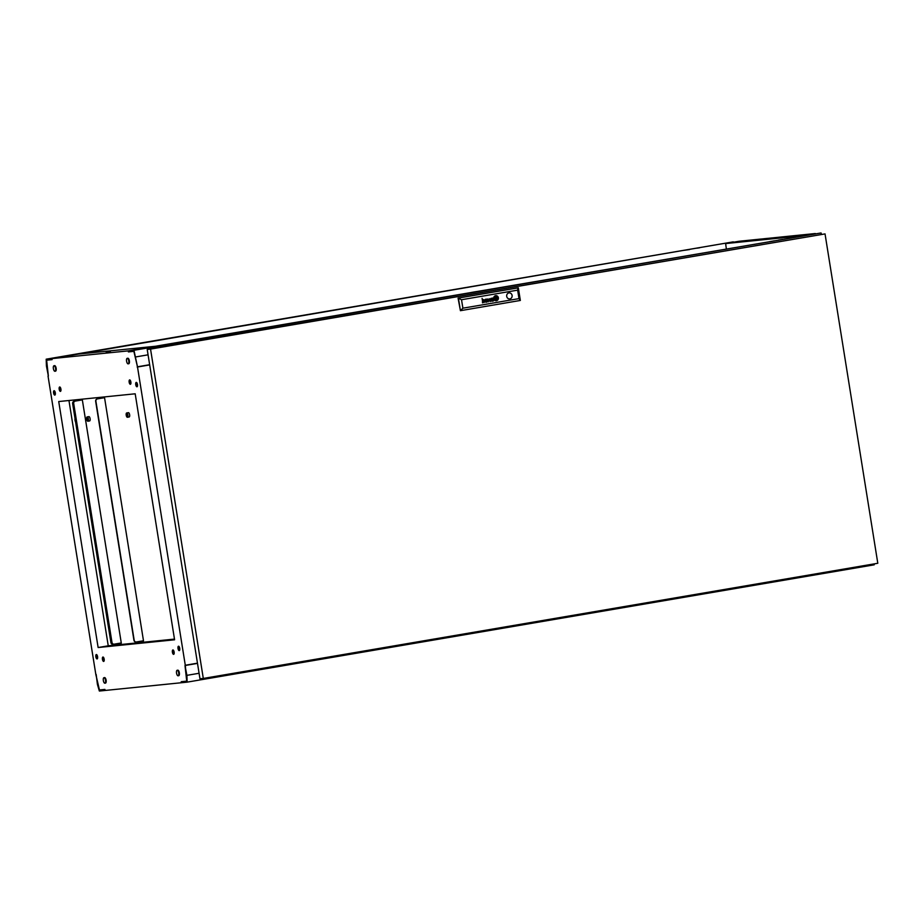 <?xml version="1.0" encoding="UTF-8"?>
<svg xmlns="http://www.w3.org/2000/svg" width="924" height="924" viewBox="0 0 924 924"><rect width="100%" height="100%" fill="white"/><g stroke="black" fill="none" stroke-linecap="round" stroke-linejoin="round"><path stroke-width="1.39" d="M178.725 672.926A2.795 1.086 80.3 0 1 178.113 675.791A2.795 1.086 80.3 0 1 176.553 673.146A2.795 1.086 80.3 0 1 177.165 670.281A2.795 1.086 80.3 0 1 178.725 672.926M178.113 675.791L178.725 675.687A2.795 1.086 -99.7 0 0 179.337 672.822A2.795 1.086 -99.7 0 0 177.778 670.177L177.165 670.281M105.509 680.341A2.795 1.086 80.3 0 1 104.897 683.206A2.795 1.086 80.3 0 1 103.349 680.561A2.795 1.086 80.3 0 1 103.962 677.696A2.795 1.086 80.3 0 1 105.509 680.341M104.897 683.206L105.509 683.102A2.795 1.086 -99.7 0 0 106.121 680.237A2.795 1.086 -99.7 0 0 104.574 677.592L103.962 677.696M126.588 361.203A2.795 1.086 -99.7 0 0 128.147 363.848A2.795 1.086 -99.7 0 0 128.759 360.984A2.795 1.086 -99.7 0 0 127.2 358.339A2.795 1.086 -99.7 0 0 126.588 361.203M128.147 363.848L128.759 363.744A2.795 1.086 -99.7 0 0 129.372 360.88A2.795 1.086 -99.7 0 0 127.812 358.235L127.2 358.339M53.384 368.618A2.795 1.086 -99.7 0 0 54.932 371.263A2.795 1.086 -99.7 0 0 55.544 368.399A2.795 1.086 -99.7 0 0 53.996 365.754A2.795 1.086 -99.7 0 0 53.384 368.618M54.932 371.263L55.544 371.159A2.795 1.086 -99.7 0 0 56.156 368.295A2.795 1.086 -99.7 0 0 54.608 365.65L53.996 365.754M179.591 650.311A2.229 0.866 80.3 0 1 178.771 648.371A2.229 0.866 80.3 0 1 178.921 646.384M178.009 648.498A2.229 0.866 80.3 0 1 178.494 646.222A2.229 0.866 80.3 0 1 179.73 648.325A2.229 0.866 80.3 0 1 179.244 650.611A2.229 0.866 80.3 0 1 178.009 648.498M137.329 386.486A2.229 0.866 80.3 0 1 136.509 384.546A2.229 0.866 80.3 0 1 136.66 382.559M135.747 384.673A2.229 0.866 80.3 0 1 136.232 382.397A2.229 0.866 80.3 0 1 137.48 384.499A2.229 0.866 80.3 0 1 136.983 386.786A2.229 0.866 80.3 0 1 135.747 384.673M55.174 394.814A2.229 0.866 80.3 0 1 54.354 392.873A2.229 0.866 80.3 0 1 54.504 390.887M53.592 393A2.229 0.866 80.3 0 1 54.077 390.713A2.229 0.866 80.3 0 1 55.313 392.827A2.229 0.866 80.3 0 1 54.828 395.102A2.229 0.866 80.3 0 1 53.592 393M97.424 658.639A2.229 0.866 80.3 0 1 96.616 656.687A2.229 0.866 80.3 0 1 96.754 654.712M95.853 656.825A2.229 0.866 80.3 0 1 96.339 654.539A2.229 0.866 80.3 0 1 97.574 656.652A2.229 0.866 80.3 0 1 97.089 658.928A2.229 0.866 80.3 0 1 95.853 656.825M174.058 653.88A2.229 0.866 80.3 0 1 173.365 652.067A2.229 0.866 80.3 0 1 173.435 650.242M172.407 652.229A2.229 0.866 80.3 0 1 172.892 649.953A2.229 0.866 80.3 0 1 174.128 652.055A2.229 0.866 80.3 0 1 173.643 654.342A2.229 0.866 80.3 0 1 172.407 652.229M104.1 660.972A2.229 0.866 80.3 0 1 103.407 659.159A2.229 0.866 80.3 0 1 103.476 657.322M102.449 659.32A2.229 0.866 80.3 0 1 102.934 657.033A2.229 0.866 80.3 0 1 104.169 659.147A2.229 0.866 80.3 0 1 103.684 661.422A2.229 0.866 80.3 0 1 102.449 659.32M130.804 383.841A2.229 0.866 80.3 0 1 130.111 382.028A2.229 0.866 80.3 0 1 130.18 380.191M129.152 382.19A2.229 0.866 80.3 0 1 129.637 379.903A2.229 0.866 80.3 0 1 130.873 382.005A2.229 0.866 80.3 0 1 130.388 384.292A2.229 0.866 80.3 0 1 129.152 382.19M60.845 390.921A2.229 0.866 80.3 0 1 60.152 389.108A2.229 0.866 80.3 0 1 60.222 387.283M59.194 389.27A2.229 0.866 80.3 0 1 59.679 386.983A2.229 0.866 80.3 0 1 60.915 389.096A2.229 0.866 80.3 0 1 60.43 391.383A2.229 0.866 80.3 0 1 59.194 389.27M48.036 376.068L95.807 674.324L99.457 689.974L104.92 689.419L105.093 690.459L99.353 691.036L97.424 684.418L96.165 674.474M133.911 351.282L128.401 351.905L133.876 351.351L137.514 367.001L185.285 665.257L186.694 681.138L181.22 681.693L181.393 682.732L105.093 690.459M128.401 351.905L128.24 350.877L51.94 358.604L78.655 354.042L154.955 346.315L128.24 350.877M48.36 376.033L46.627 360.187L52.102 359.632L51.94 358.604M58.732 401.547L135.193 393.797L174.59 639.789L98.129 647.528L58.732 401.547M52.091 359.575L46.627 360.187M138.115 366.689L149.688 364.899L137.514 367.001M185.32 665.465L197.493 663.386L184.996 665.499L186.902 675.352L187.122 682.143L181.393 682.732M68.954 400.508L108.247 645.807L98.129 647.528M131.439 351.397L129.36 351.744M197.459 663.178L185.285 665.257M106.202 352.056L110.476 351.328L106.202 352.056M108.247 645.807L174.486 639.096M137.191 367.036L138.15 366.874M726.345 248.752L725.721 244.398M725.802 244.386L725.675 243.555L801.974 235.828L815.338 233.541L739.038 241.268L725.675 243.555M511.388 285.678L515.373 285.019L511.388 285.678M435.042 298.718L439.027 298.059L435.042 298.718M778.586 240.055L782.57 239.397L778.586 240.055M167.833 344.34L171.818 343.682L167.833 344.34M137.48 366.793L133.865 351.143L128.448 351.697L128.321 350.866L133.968 350.288L137.48 366.793L149.653 364.714M133.968 350.288L821.066 232.963L128.321 350.866M476.726 291.534L471.69 292.388L476.749 291.661M769.346 241.695L774.381 240.829L769.346 241.695M180.896 342.053L175.86 342.908L180.919 342.169M148.071 354.828L135.897 356.907M821.066 232.963L821.459 234.292M95.842 674.532L99.457 690.182L104.874 689.627L105.013 690.459M102.495 689.662L99.457 690.182M353.164 306.872L356.052 306.456L353.164 306.872M429.51 293.844L432.397 293.428L429.51 293.844M85.955 352.506L88.843 352.09L85.955 352.506M696.708 248.21L699.595 247.794L696.708 248.21M46.2 359.182L733.298 241.857L51.848 358.604L51.987 359.436L46.57 359.99L48.325 375.825L46.419 365.973L46.2 359.182L51.848 358.604M390.54 300.612L395.576 299.757L390.54 300.612M97.921 350.45L92.885 351.316L97.944 350.577M689.593 249.422L684.557 250.277L689.616 249.549M874.196 563.883L874.22 564.818L187.122 682.143M199.087 673.273L186.902 675.352M181.474 682.721L181.335 681.889L186.752 681.334L184.996 665.499M184.373 681.369L181.335 681.889M75.375 420.743A1.559 0.601 80.3 0 1 75.294 420.362A1.559 0.601 80.3 0 1 75.26 419.97M75.572 421.922A2.183 0.843 80.3 0 1 75.052 420.385A2.183 0.843 80.3 0 1 75.063 418.791M81.404 399.249L81.52 400.011L74.22 401.235A2.102 1.94 84.2 0 0 72.638 403.638L110.915 642.573A2.102 1.94 84.2 0 0 113.155 644.317L113.155 644.317M120.466 643.104L120.698 644.536M81.982 399.191L82.097 399.907L81.982 399.191M121.032 643.012L121.275 644.478L121.032 643.012M81.52 400.011L74.463 401.212A2.102 1.94 84.2 0 0 72.88 403.615L111.157 642.55A2.102 1.94 84.2 0 0 113.398 644.294L113.906 644.213M86.937 419.138A1.559 0.601 80.3 0 1 87.272 417.544A1.559 0.601 80.3 0 1 88.138 419.022A1.559 0.601 80.3 0 1 87.803 420.616A1.559 0.601 80.3 0 1 86.937 419.138M88.381 418.988A2.183 0.843 80.3 0 1 87.907 421.228A2.183 0.843 80.3 0 1 86.694 419.161A2.183 0.843 80.3 0 1 87.168 416.92A2.183 0.843 80.3 0 1 88.381 418.988M87.907 421.228L89.616 420.94A2.183 0.843 -99.7 0 0 90.102 418.699A2.183 0.843 -99.7 0 0 88.889 416.632L87.168 416.92M82.34 399.884L75.283 401.085A2.102 1.94 84.2 0 0 73.701 403.488L111.977 642.423A2.102 1.94 84.2 0 0 114.218 644.167L121.275 642.965L82.34 399.884L75.283 401.085M113.975 644.201L113.975 644.201A2.102 1.94 -95.8 0 1 111.735 642.446L73.458 403.511A2.102 1.94 -95.8 0 1 75.04 401.108M126.461 415.176A1.559 0.601 80.3 0 1 126.807 413.582A1.559 0.601 80.3 0 1 127.674 415.049A1.559 0.601 80.3 0 1 127.327 416.643A1.559 0.601 80.3 0 1 126.461 415.176M127.916 415.026A2.183 0.843 80.3 0 1 127.431 417.267A2.183 0.843 80.3 0 1 126.218 415.199A2.183 0.843 80.3 0 1 126.704 412.959A2.183 0.843 80.3 0 1 127.916 415.026M127.431 417.267L129.152 416.978A2.183 0.843 -99.7 0 0 129.626 414.737A2.183 0.843 -99.7 0 0 128.413 412.67L126.704 412.959M104.551 397.678L143.486 640.759L136.417 641.961A2.102 1.94 -95.8 0 1 134.176 640.216L95.911 401.282A2.102 1.94 -95.8 0 1 97.482 398.879L104.551 397.678L104.181 396.939M143.474 642.238L143.243 640.794M136.856 385.758L137.526 385.689M136.844 385.724L137.537 385.654M136.175 641.984L136.175 641.984A2.102 1.94 -95.8 0 1 133.934 640.24L95.657 401.305A2.102 1.94 -95.8 0 1 97.239 398.902L104.296 397.701M492.238 301.212L492.249 301.212A1.663 1.536 84.2 0 0 492.492 301.155L492.469 300.877A0.681 0.624 -95.8 0 1 492.099 300.877L491.753 300.369A0.728 0.67 -95.8 0 1 491.764 300.208L491.787 300.104A0.681 0.635 -95.8 0 1 491.88 299.965L491.972 299.873A1.848 1.698 -95.8 0 1 492.065 299.803A0.774 0.716 -95.8 0 1 492.169 299.746A5.255 4.839 -95.8 0 1 492.273 299.711L492.238 299.445A3.823 3.523 84.2 0 0 491.961 299.549A1.432 1.317 84.2 0 0 491.591 299.815A0.797 0.739 84.2 0 0 492.249 301.212A1.663 1.536 84.2 0 0 492.515 301.155L492.446 300.889M492.342 300.901A0.681 0.624 -95.8 0 1 492.342 300.912A0.681 0.624 -95.8 0 1 492.088 300.877L491.741 300.381A0.728 0.67 -95.8 0 1 491.741 300.208L491.776 300.104A0.681 0.635 -95.8 0 1 491.857 299.965L491.949 299.873A1.848 1.698 -95.8 0 1 492.053 299.803A0.774 0.716 -95.8 0 1 492.157 299.746A5.255 4.839 -95.8 0 1 492.261 299.711L492.226 299.457M485.943 301.998L485.966 301.998A0.797 0.728 -95.8 0 1 485.793 301.998L485.377 301.582A0.739 0.681 -95.8 0 1 485.354 301.386L485.504 301.028A0.797 0.739 -95.8 0 1 485.654 300.912A1.513 1.398 -95.8 0 1 485.885 300.797L485.839 300.543A4.759 4.377 84.2 0 0 485.539 300.658A1.109 1.016 84.2 0 0 485.943 302.287A1.906 1.756 84.2 0 0 486.116 302.252L486.07 301.975A0.797 0.728 -95.8 0 1 485.816 301.998L485.366 301.582A0.739 0.681 -95.8 0 1 485.343 301.386L485.493 301.028A0.797 0.739 -95.8 0 1 485.631 300.912A1.513 1.398 -95.8 0 1 485.862 300.797L485.828 300.543M486.936 302.067L487.029 301.755A1.363 1.259 -95.8 0 1 487.017 301.663L486.763 300.023A1.467 1.351 84.2 0 0 486.729 299.873A22.234 20.478 84.2 0 0 486.694 299.711L486.671 299.619A3.569 3.28 84.2 0 0 486.625 299.526L486.578 299.445A0.993 0.912 84.2 0 0 486.498 299.353L486.405 299.284A0.924 0.855 84.2 0 0 486.163 299.203A3.222 2.968 84.2 0 0 486.07 299.191A0.797 0.728 84.2 0 0 485.966 299.191A8.154 7.519 84.2 0 0 485.874 299.191A0.97 0.901 84.2 0 0 485.735 299.214A2.449 2.264 84.2 0 0 485.527 299.272A1.178 1.086 84.2 0 0 484.904 300.381L485.227 300.323A1.051 0.959 -95.8 0 1 485.216 299.988L485.539 299.572A1.259 1.167 -95.8 0 1 486.036 299.492L486.359 299.734A0.878 0.808 -95.8 0 1 486.417 299.907A1.964 1.802 -95.8 0 1 486.451 300.069L486.29 300.658A4.262 3.915 -95.8 0 1 486.532 300.589L486.613 301.108A1.236 1.132 -95.8 0 1 486.625 301.397L486.486 301.721A0.912 0.843 -95.8 0 1 486.243 301.905L486.278 302.183A1.063 0.982 84.2 0 0 486.717 301.767L486.983 302.056M495.807 299.561L495.83 299.549A2.298 2.114 84.2 0 0 496.165 299.457L496.107 299.145A21.356 19.67 -95.8 0 1 495.853 299.226A2.137 1.975 -95.8 0 1 495.68 299.272L495.53 299.145A1.964 1.802 -95.8 0 1 495.426 298.96A3.28 3.015 -95.8 0 1 495.287 298.602A23.839 21.957 -95.8 0 1 495.16 298.209A4.158 3.835 -95.8 0 1 495.056 297.851A1.929 1.779 -95.8 0 1 495.033 297.759L495.079 297.667A0.832 0.774 -95.8 0 1 495.241 297.54A4.412 4.066 -95.8 0 1 495.818 297.285L495.761 296.985A2.31 2.125 84.2 0 0 495.507 297.112A14.876 13.698 84.2 0 0 495.252 297.274A1.709 1.582 84.2 0 0 494.952 297.528A1.028 0.947 84.2 0 0 494.814 297.701L494.779 297.967A3.315 3.049 84.2 0 0 494.837 298.186A2.206 2.033 84.2 0 0 494.906 298.383A6.087 5.602 84.2 0 0 495.091 298.787A2.726 2.506 84.2 0 0 495.356 299.237A1.34 1.236 84.2 0 0 495.564 299.457L495.841 299.561A2.298 2.114 84.2 0 0 496.142 299.457L496.096 299.145M495.611 299.261L495.518 299.157A1.964 1.802 -95.8 0 1 495.414 298.972A3.28 3.015 -95.8 0 1 495.264 298.602A23.839 21.957 -95.8 0 1 495.137 298.209A4.158 3.835 -95.8 0 1 495.033 297.851A1.929 1.779 -95.8 0 1 495.021 297.759L495.068 297.667A0.832 0.774 -95.8 0 1 495.229 297.54A4.412 4.066 -95.8 0 1 495.795 297.285L495.749 296.985M496.072 300.138A1.201 1.109 84.2 0 0 496.246 300.104L496.211 299.78A1.767 1.629 -95.8 0 1 496.015 299.838A0.705 0.647 -95.8 0 1 495.957 299.85L495.945 299.85A0.705 0.647 -95.8 0 1 495.541 299.734A2.125 1.964 -95.8 0 1 494.814 298.891A4.274 3.939 -95.8 0 1 494.606 298.44A1.86 1.721 -95.8 0 1 494.513 298.14L494.502 298.025A1.051 0.959 -95.8 0 1 494.79 297.332A4.008 3.696 -95.8 0 1 495.137 296.997A1.964 1.813 -95.8 0 1 495.403 296.812A6.93 6.376 -95.8 0 1 495.714 296.65L495.657 296.315A2.587 2.379 84.2 0 0 494.328 297.574A1.12 1.04 84.2 0 0 494.34 298.602A2.957 2.726 84.2 0 0 495.114 299.769A1.975 1.825 84.2 0 0 495.553 300.046A1.201 1.109 84.2 0 0 496.269 300.104L496.2 299.792M495.945 299.85L495.957 299.85A0.705 0.647 -95.8 0 1 495.518 299.734A2.125 1.964 -95.8 0 1 494.79 298.891A4.274 3.939 -95.8 0 1 494.583 298.44A1.86 1.721 -95.8 0 1 494.502 298.14L494.49 298.025A1.051 0.959 -95.8 0 1 494.779 297.332A4.008 3.696 -95.8 0 1 495.125 296.997A1.964 1.813 -95.8 0 1 495.391 296.812A6.93 6.376 -95.8 0 1 495.691 296.65L495.645 296.315M496.176 300.427L496.2 300.427A1.836 1.686 -95.8 0 1 495.276 300.254A2.553 2.345 -95.8 0 1 494.005 298.521A1.802 1.652 -95.8 0 1 494.074 297.482A2.414 2.229 -95.8 0 1 495.611 295.992L495.553 295.68A2.553 2.356 84.2 0 0 496.361 300.716L496.315 300.416A1.836 1.686 -95.8 0 1 495.299 300.254A2.553 2.345 -95.8 0 1 493.993 298.521A1.802 1.652 -95.8 0 1 494.051 297.482A2.414 2.229 -95.8 0 1 495.587 295.992L495.541 295.68M508.87 292.908A3.049 2.807 84.2 0 0 509.655 298.937A3.049 2.807 84.2 0 0 512.127 295.53A3.049 2.807 84.2 0 0 508.87 292.908M509.644 298.949A3.049 2.807 84.2 0 0 512.104 295.541A3.049 2.807 84.2 0 0 509.032 292.885M203.303 678.447L877.8 563.27L825.04 233.911L150.543 349.087L203.303 678.447L199.965 678.782L147.205 349.422L150.543 349.087M147.205 349.422L825.04 233.911M517.636 290.148L517.994 287.872L458.073 298.106L460.418 310.683L458.396 298.071L518.329 287.838L520.351 300.45L460.418 310.683L462.889 308.189L518.999 298.614L517.636 290.148L461.526 299.734L462.889 308.189M492.677 301.085A1.063 0.982 84.2 0 0 493.023 300.785A1.779 1.64 84.2 0 0 493.116 300.67A1.213 1.109 84.2 0 0 493.139 300.831L493.578 300.854A0.647 0.601 -95.8 0 1 493.555 300.843L493.439 300.716A0.751 0.693 -95.8 0 1 493.416 300.6L493.15 298.879A2.264 2.079 84.2 0 0 493.081 298.591A0.785 0.728 84.2 0 0 492.954 298.337L492.711 298.152A1.074 0.993 84.2 0 0 491.626 298.348A0.855 0.785 84.2 0 0 491.302 299.284L491.614 299.226A1.525 1.398 -95.8 0 1 491.603 299.087A0.832 0.762 -95.8 0 1 491.614 298.926L491.776 298.579A0.751 0.693 -95.8 0 1 492.03 298.44A1.548 1.421 -95.8 0 1 492.307 298.394L492.758 298.671A0.866 0.797 -95.8 0 1 492.815 298.833A5.047 4.655 -95.8 0 1 492.839 298.983L493.012 300.023A1.79 1.64 -95.8 0 1 493.023 300.161A0.82 0.751 -95.8 0 1 493.023 300.3L492.896 300.6A0.785 0.728 -95.8 0 1 492.631 300.82L492.677 301.097A1.063 0.982 84.2 0 0 493.035 300.785A1.779 1.64 84.2 0 0 493.093 300.681L493.116 300.67M493.358 300.97L493.578 300.854A0.647 0.601 -95.8 0 1 493.532 300.843L493.428 300.716A0.751 0.693 -95.8 0 1 493.393 300.6L493.127 298.891A2.264 2.079 84.2 0 0 493.07 298.602A0.785 0.728 84.2 0 0 492.942 298.337L492.7 298.152A1.074 0.993 84.2 0 0 492.249 298.106M488.484 301.339L487.11 299.041L488.38 301.825L489.039 299.18L490.401 301.478L490.771 298.417L490.194 301.051L489.142 298.695L488.496 301.339L487.456 298.983M486.971 302.056L487.017 301.755A1.363 1.259 -95.8 0 1 486.994 301.663L486.763 300.023M482.501 302.818L482.501 300.808A0.993 0.912 -95.8 0 1 482.501 300.739A5.556 5.117 -95.8 0 1 482.49 300.658L482.49 300.577A0.959 0.889 -95.8 0 1 482.501 300.508L482.513 300.439A1.005 0.924 -95.8 0 1 482.536 300.369L482.582 300.277A0.808 0.751 -95.8 0 1 483.518 299.977L483.714 300.161A0.82 0.762 -95.8 0 1 483.795 300.346A1.559 1.444 -95.8 0 1 483.853 300.566L484.176 302.541L484.176 300.508A1.883 1.732 84.2 0 0 484.164 300.416A7.981 7.357 84.2 0 0 484.13 300.254A0.878 0.808 84.2 0 0 484.003 299.965L483.864 299.792A0.82 0.751 84.2 0 0 483.137 299.653A1.698 1.559 84.2 0 0 482.755 299.815A0.797 0.739 84.2 0 0 482.628 299.919A4.239 3.904 84.2 0 0 482.524 300.023A0.97 0.889 84.2 0 0 482.409 300.184L482.825 302.772M495.368 297.655L495.564 298.914L496.731 298.706L496.523 297.459L495.368 297.655M495.772 295.957A1.629 1.502 -95.8 0 1 496.431 295.98A2.345 2.16 -95.8 0 1 498.059 297.736A1.732 1.594 -95.8 0 1 497.805 299.353A2.656 2.449 -95.8 0 1 496.488 300.369L496.534 300.681A2.553 2.356 84.2 0 0 495.726 295.645L495.772 295.957A1.629 1.502 -95.8 0 1 495.911 295.934L495.911 295.934M495.876 296.581A1.224 1.12 -95.8 0 1 496.142 296.512L496.257 296.523A0.785 0.728 -95.8 0 1 496.673 296.708A1.617 1.49 -95.8 0 1 496.893 296.916A2.402 2.218 -95.8 0 1 497.054 297.112A3.142 2.899 -95.8 0 1 497.493 297.944A5.509 5.082 -95.8 0 1 497.551 298.14A0.774 0.705 -95.8 0 1 497.551 298.602A1.259 1.155 -95.8 0 1 497.251 299.099A6.63 6.11 -95.8 0 1 497.077 299.261A1.894 1.744 -95.8 0 1 496.823 299.468A21.067 19.404 -95.8 0 1 496.615 299.595A1.721 1.582 -95.8 0 1 496.384 299.723L496.431 300.046A2.957 2.726 84.2 0 0 497.112 299.653A2.356 2.171 84.2 0 0 497.643 299.029A1.548 1.421 84.2 0 0 497.828 298.025A3.349 3.084 84.2 0 0 497.69 297.586A2.16 1.987 84.2 0 0 497.355 297.008A4.204 3.869 84.2 0 0 497.043 296.65A1.629 1.502 84.2 0 0 496.234 296.234A0.866 0.797 84.2 0 0 496.072 296.223A1.525 1.409 84.2 0 0 495.83 296.257L495.876 296.581A1.224 1.12 -95.8 0 1 496.119 296.523L496.142 296.512M495.98 297.228A104.042 95.842 -95.8 0 1 496.234 297.135A1.906 1.756 -95.8 0 1 496.407 297.101L496.558 297.216A2.287 2.102 -95.8 0 1 496.615 297.297A1.167 1.074 -95.8 0 1 496.662 297.401A10.303 9.494 -95.8 0 1 496.731 297.574A3.165 2.911 -95.8 0 1 496.835 297.828A93.913 86.521 -95.8 0 1 496.939 298.152A3.996 3.684 -95.8 0 1 497.043 298.544A1.04 0.959 -95.8 0 1 497.054 298.602L496.997 298.718A0.705 0.647 -95.8 0 1 496.893 298.798A3.142 2.888 -95.8 0 1 496.592 298.949A6.098 5.625 -95.8 0 1 496.28 299.076L496.327 299.388A4.112 3.788 84.2 0 0 496.719 299.168A3.165 2.922 84.2 0 0 496.893 299.053A2.425 2.241 84.2 0 0 497.066 298.914L497.1 298.879A10.788 9.933 84.2 0 0 497.181 298.798L497.251 298.706A0.762 0.705 84.2 0 0 497.308 298.567L497.32 298.44A2.714 2.506 84.2 0 0 497.158 297.921A17.025 15.685 84.2 0 0 497.043 297.644A2.056 1.894 84.2 0 0 496.927 297.436A6.433 5.925 84.2 0 0 496.777 297.193A1.051 0.959 84.2 0 0 496.696 297.078A2.483 2.287 84.2 0 0 496.569 296.939L496.488 296.87A0.82 0.762 84.2 0 0 496.407 296.823L496.2 296.823A17.637 16.239 84.2 0 0 495.934 296.904L495.98 297.228A104.042 95.842 -95.8 0 1 496.223 297.147A1.906 1.756 -95.8 0 1 496.396 297.101L496.419 297.089M458.073 298.106L461.526 299.734M520.351 300.45L518.999 298.614M496.327 299.376A4.112 3.788 84.2 0 0 496.696 299.18A3.165 2.922 84.2 0 0 496.881 299.053A2.425 2.241 84.2 0 0 497.054 298.914L497.077 298.879A10.788 9.933 84.2 0 0 497.17 298.798L497.228 298.706A0.762 0.705 84.2 0 0 497.297 298.567L497.297 298.44A2.714 2.506 84.2 0 0 497.147 297.921A17.025 15.685 84.2 0 0 497.02 297.644A2.056 1.894 84.2 0 0 496.916 297.436A6.433 5.925 84.2 0 0 496.766 297.193A1.051 0.959 84.2 0 0 496.685 297.078A2.483 2.287 84.2 0 0 496.558 296.939L496.477 296.87A0.82 0.762 84.2 0 0 496.384 296.823L496.257 296.812M496.431 300.046A2.957 2.726 84.2 0 0 497.1 299.653A2.356 2.171 84.2 0 0 497.632 299.029A1.548 1.421 84.2 0 0 497.805 298.025A3.349 3.084 84.2 0 0 497.678 297.597A2.16 1.987 84.2 0 0 497.343 297.008A4.204 3.869 84.2 0 0 497.031 296.662A1.629 1.502 84.2 0 0 496.211 296.234A0.866 0.797 84.2 0 0 496.049 296.223A1.525 1.409 84.2 0 0 496.015 296.223M496.534 300.681A2.553 2.356 84.2 0 0 495.784 295.645M495.564 298.902L496.708 298.718L496.511 297.459M482.386 300.184L482.097 298.36M484.176 302.541L484.164 300.508A1.883 1.732 84.2 0 0 484.141 300.416A7.981 7.357 84.2 0 0 484.107 300.254A0.878 0.808 84.2 0 0 483.991 299.965L483.841 299.792A0.82 0.751 84.2 0 0 483.275 299.63M482.802 302.772L482.49 300.82A0.993 0.912 -95.8 0 1 482.478 300.739A5.556 5.117 -95.8 0 1 482.478 300.658L482.478 300.589A0.959 0.889 -95.8 0 1 482.478 300.508L482.501 300.439A1.005 0.924 -95.8 0 1 482.524 300.369L482.571 300.277A0.808 0.751 -95.8 0 1 483.102 299.93M484.904 300.369L485.227 300.323A1.051 0.959 -95.8 0 1 485.204 299.988L485.516 299.572A1.259 1.167 -95.8 0 1 485.839 299.492L485.851 299.492M486.74 300.023A1.467 1.351 84.2 0 0 486.717 299.873A22.234 20.478 84.2 0 0 486.682 299.711L486.648 299.619A3.569 3.28 84.2 0 0 486.613 299.526L486.555 299.445A0.993 0.912 84.2 0 0 486.474 299.353L486.394 299.284A0.924 0.855 84.2 0 0 486.151 299.203A3.222 2.968 84.2 0 0 486.047 299.191M490.182 301.051L489.131 298.706M490.067 301.524L490.748 298.429M489.027 299.18L488.369 301.813M491.302 299.284L491.614 299.226A1.525 1.398 -95.8 0 1 491.591 299.087A0.832 0.762 -95.8 0 1 491.591 298.926L491.764 298.579A0.751 0.693 -95.8 0 1 492.018 298.44A1.548 1.421 -95.8 0 1 492.261 298.394L492.261 298.394M130.942 382.779L130.319 382.882"/></g></svg>
